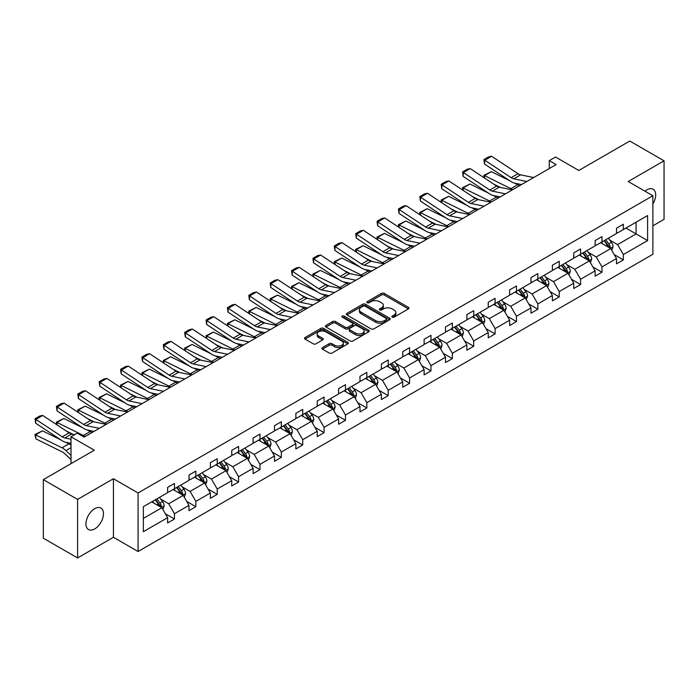 <?xml version="1.0" encoding="UTF-8"?>
<svg xmlns="http://www.w3.org/2000/svg" width="699" height="699" viewBox="0 0 699 699"><rect width="100%" height="100%" fill="white"/><g stroke="black" fill="none" stroke-linecap="round" stroke-linejoin="round"><path stroke-width="1.05" d="M392.235 317.163A1.328 0.769 0 0 0 394.114 317.163L408.408 308.914A1.905 1.101 0 0 0 408.959 308.137A1.905 1.101 0 0 0 408.408 307.359L384.197 293.388A1.905 1.101 0 0 0 381.505 293.388L367.22 301.636A1.328 0.769 0 0 0 366.826 302.178A1.328 0.769 0 0 0 367.22 302.719A1.328 0.769 0 0 0 369.098 302.719L370.951 301.653A6.09 3.512 0 0 1 379.557 301.653L381.575 302.824A6.09 3.512 0 0 1 383.358 305.306A6.09 3.512 0 0 1 381.575 307.787L379.723 308.862A1.328 0.769 0 0 0 379.33 309.404A1.328 0.769 0 0 0 379.723 309.945A1.328 0.769 0 0 0 381.61 309.945L383.454 308.879A6.09 3.512 0 0 1 392.06 308.879L394.079 310.041A6.09 3.512 0 0 1 395.861 312.523A6.09 3.512 0 0 1 394.079 315.013L392.235 316.079A1.328 0.769 0 0 0 391.842 316.621A1.328 0.769 0 0 0 392.235 317.163L392.235 316.079M94.715 528.925A12.399 7.156 120 0 0 102.814 517.994A12.399 7.156 120 0 0 100.918 508.059A12.399 7.156 120 0 0 94.715 508.671A12.399 7.156 120 0 0 86.615 519.602A12.399 7.156 120 0 0 88.511 529.536A12.399 7.156 120 0 0 94.715 528.925M652.883 203.968A12.399 7.156 120 0 0 653.119 189.246A12.399 7.156 120 0 0 646.924 189.857A12.399 7.156 120 0 0 645.011 191.203M652.883 225.812L664.05 219.364L664.05 160.822L629.79 141.041L578.824 170.477L555.53 157.022L549.292 160.621L549.292 168.538M77.589 557.959L113.421 537.269L113.421 478.728L77.589 499.409L77.589 557.959L43.329 538.178L43.329 479.636L94.304 450.208L71.01 436.761L71.01 463.655M77.589 499.409L43.329 479.636M322.457 347.586A1.905 1.101 0 0 0 321.907 348.364A1.905 1.101 0 0 0 322.457 349.142L329.255 353.065A1.905 1.101 0 0 0 331.946 353.065L347.814 343.899A1.905 1.101 0 0 0 348.373 343.122A1.905 1.101 0 0 0 347.814 342.344L323.602 328.364A1.905 1.101 0 0 0 320.911 328.364L305.044 337.53A1.905 1.101 0 0 0 304.484 338.307A1.905 1.101 0 0 0 305.044 339.085L313.248 343.821A1.905 1.101 0 0 0 315.939 343.821L322.728 339.897A1.905 1.101 0 0 0 323.288 339.12A1.905 1.101 0 0 0 322.728 338.342L318.665 336.001A5.085 2.936 0 0 1 317.171 333.921A5.085 2.936 0 0 1 320.317 331.204A5.085 2.936 0 0 1 325.856 331.842L341.794 341.042A5.085 2.936 0 0 1 343.288 343.122A5.085 2.936 0 0 1 340.142 345.839A5.085 2.936 0 0 1 334.603 345.201L331.946 343.663A1.905 1.101 0 0 0 329.255 343.663L322.457 347.586L322.457 349.142M71.01 436.761L77.24 433.162L84.098 437.111L556.142 164.58L549.292 160.621M113.421 478.728L138.079 492.97L652.883 195.746L652.883 254.287L138.079 551.511L138.079 492.97M664.05 160.822L628.218 181.513L652.883 195.746M371.082 328.914A1.905 1.101 0 0 0 373.773 328.914L389.64 319.749A1.905 1.101 0 0 0 390.199 318.971A1.905 1.101 0 0 0 389.64 318.194L365.437 304.222A1.905 1.101 0 0 0 362.746 304.222L346.87 313.379A1.905 1.101 0 0 0 346.32 314.157A1.905 1.101 0 0 0 346.87 314.934L371.082 328.914M342.763 317.451A1.328 0.769 0 0 1 344.118 317.643L344.118 316.062L368.731 330.269A1.905 1.101 0 0 1 369.282 331.046A1.905 1.101 0 0 1 368.731 331.824L352.855 340.99A1.905 1.101 0 0 1 350.164 340.99L325.961 327.01L325.961 325.454A1.905 1.101 0 0 0 325.402 326.232A1.905 1.101 0 0 0 325.961 327.01M325.961 325.454L332.75 321.531A1.905 1.101 0 0 1 335.441 321.531L345.262 327.202A1.905 1.101 0 0 0 347.945 327.202L352.453 324.598A1.905 1.101 0 0 0 353.012 323.829A1.905 1.101 0 0 0 352.453 323.052L342.23 317.145A1.328 0.769 0 0 1 341.846 316.603A1.328 0.769 0 0 1 342.667 315.896A1.328 0.769 0 0 1 344.118 316.062M143.356 506.688L167.611 492.69L167.611 487.386L174.462 483.437L174.462 488.732L188.983 480.344L188.983 475.049L195.842 471.091L195.842 476.395L210.364 468.007L210.364 462.703L217.214 458.754L217.214 464.049L231.736 455.669L231.736 450.366L238.586 446.408L238.586 451.711L253.117 443.323L253.117 438.028L259.967 434.07L259.967 439.365L274.489 430.986L274.489 425.682L281.339 421.724L281.339 427.028L295.869 418.64L295.869 413.345L302.719 409.387L302.719 414.69L317.241 406.302L317.241 400.999L324.091 397.041L324.091 402.344L338.622 393.956L338.622 388.661L345.472 384.703L345.472 390.007L359.994 381.619L359.994 376.315L366.844 372.366L366.844 377.661L381.366 369.282L381.366 363.978L388.225 360.02L388.225 365.324L402.746 356.936L402.746 351.632L409.597 347.683L409.597 352.978L424.118 344.598L424.118 339.295L430.968 335.337L430.968 340.64L445.499 332.252L445.499 326.957L452.349 322.999L452.349 328.294L466.871 319.915L466.871 314.611L473.721 310.653L473.721 315.957L488.251 307.569L488.251 302.274L495.102 298.316L495.102 303.619L509.623 295.231L509.623 289.928L516.474 285.978L516.474 291.273L530.995 282.885L530.995 277.59L537.854 273.632L537.854 278.936L552.376 270.548L552.376 265.244L559.226 261.295L559.226 266.59L573.748 258.211L573.748 252.907L580.598 248.949L580.598 254.253L595.129 245.865L595.129 240.561L601.979 236.612L601.979 241.906L616.501 233.527L616.501 228.224L623.351 224.265L623.351 229.569L647.606 215.563L647.606 240.57L623.351 254.567L623.351 259.871L616.501 263.82L616.501 258.525L601.979 266.913L601.979 272.208L595.129 276.166L595.129 270.863L580.598 279.251L580.598 284.554L573.748 288.504L573.748 283.209L559.226 291.588L559.226 296.892L552.376 300.85L552.376 295.546L537.854 303.934L537.854 309.229L530.995 313.187L530.995 307.892L516.474 316.271L516.474 321.575L509.623 325.533L509.623 320.229L495.102 328.617L495.102 333.912L488.251 337.87L488.251 332.567L473.721 340.955L473.721 346.258L466.871 350.216L466.871 344.913L452.349 353.301L452.349 358.596L445.499 362.554L445.499 357.25L430.968 365.638L430.968 370.942L424.118 374.891L424.118 369.596L409.597 377.976L409.597 383.279L402.746 387.237L402.746 381.934L388.225 390.322L388.225 395.625L381.366 399.575L381.366 394.28L366.844 402.659L366.844 407.963L359.994 411.921L359.994 406.617L345.472 415.005L345.472 420.3L338.622 424.258L338.622 418.963L324.091 427.342L324.091 432.646L317.241 436.604L317.241 431.3L302.719 439.688L302.719 444.983L295.869 448.941L295.869 443.638L281.339 452.026L281.339 457.329L274.489 461.279L274.489 455.984L259.967 464.372L259.967 469.667L253.117 473.625L253.117 468.321L238.586 476.709L238.586 482.013L231.736 485.962L231.736 480.667L217.214 489.047L217.214 494.35L210.364 498.308L210.364 493.005L195.842 501.393L195.842 506.696L188.983 510.646L188.983 505.351L174.462 513.73L174.462 519.034L167.611 522.992L167.611 517.688L143.356 531.694L143.356 506.688M173.09 489.527L183.234 495.381L168.704 503.769L160.779 499.182M168.704 503.769L174.462 513.73M183.234 495.381L188.983 505.351M167.611 491.423L168.704 492.052L174.462 488.732M194.471 477.181L204.606 483.035L190.084 491.423L182.151 486.845M190.084 491.423L195.842 501.393M204.606 483.035L210.364 493.005M188.983 479.086L190.084 479.715L195.842 476.395M215.842 464.844L225.987 470.698L211.456 479.086L203.531 474.507M211.456 479.086L217.214 489.047M225.987 470.698L231.736 480.667M210.364 466.74L211.456 467.378L217.214 464.049M237.223 452.498L247.359 458.352L232.837 466.74L224.903 462.161M232.837 466.74L238.586 476.709M247.359 458.352L253.117 468.321M231.736 454.402L232.837 455.032L238.586 451.711M258.595 440.16L268.739 446.014L254.209 454.402L246.284 449.824M254.209 454.402L259.967 464.372M268.739 446.014L274.489 455.984M253.117 442.056L254.209 442.694L259.967 439.365M279.967 427.823L290.111 433.677L275.589 442.056L267.656 437.478M275.589 442.056L281.339 452.026M290.111 433.677L295.869 443.638M274.489 429.719L275.589 430.348L281.339 427.028M301.348 415.477L311.483 421.331L296.961 429.719L289.028 425.141M296.961 429.719L302.719 439.688M311.483 421.331L317.241 431.3M295.869 417.373L296.961 418.011L302.719 414.69M322.72 403.14L332.864 408.994L318.342 417.373L310.408 412.794M318.342 417.373L324.091 427.342M332.864 408.994L338.622 418.963M317.241 405.036L318.342 405.665L324.091 402.344M344.1 390.793L354.236 396.648L339.714 405.036L331.78 400.457M339.714 405.036L345.472 415.005M354.236 396.648L359.994 406.617M338.622 392.698L339.714 393.327L345.472 390.007M365.472 378.456L375.616 384.31L361.086 392.698L353.161 388.111M361.086 392.698L366.844 402.659M375.616 384.31L381.366 394.28M359.994 380.352L361.086 380.99L366.844 377.661M386.853 366.11L396.988 371.964L382.467 380.352L374.533 375.774M382.467 380.352L388.225 390.322M396.988 371.964L402.746 381.934M381.366 368.015L382.467 368.644L388.225 365.324M408.225 353.773L418.369 359.627L403.839 368.015L395.914 363.436M403.839 368.015L409.597 377.976M418.369 359.627L424.118 369.596M402.746 355.669L403.839 356.307L409.597 352.978M429.605 341.427L439.741 347.281L425.219 355.669L417.286 351.09M425.219 355.669L430.968 365.638M439.741 347.281L445.499 357.25M424.118 343.331L425.219 343.96L430.968 340.64M450.977 329.089L461.113 334.943L446.591 343.331L438.657 338.753M446.591 343.331L452.349 353.301M461.113 334.943L466.871 344.913M445.499 330.985L446.591 331.623L452.349 328.294M472.349 316.752L482.493 322.606L467.972 330.985L460.038 326.407M467.972 330.985L473.721 340.955M482.493 322.606L488.251 332.567M466.871 318.648L467.972 319.277L473.721 315.957M493.73 304.406L503.865 310.26L489.344 318.648L481.41 314.069M489.344 318.648L495.102 328.617M503.865 310.26L509.623 320.229M488.251 306.302L489.344 306.94L495.102 303.619M515.102 292.068L525.246 297.923L510.716 306.302L502.791 301.723M510.716 306.302L516.474 316.271M525.246 297.923L530.995 307.892M509.623 293.964L510.716 294.594L516.474 291.273M536.483 279.722L546.618 285.576L532.096 293.964L524.163 289.386M532.096 293.964L537.854 303.934M546.618 285.576L552.376 295.546M530.995 281.627L532.096 282.256L537.854 278.936M557.854 267.385L567.999 273.239L553.468 281.627L545.543 277.049M553.468 281.627L559.226 291.588M567.999 273.239L573.748 283.209M552.376 269.281L553.468 269.919L559.226 266.59M579.235 255.039L589.371 260.893L574.849 269.281L566.915 264.703M574.849 269.281L580.598 279.251M589.371 260.893L595.129 270.863M573.748 256.944L574.849 257.573L580.598 254.253M600.607 242.702L610.751 248.556L596.221 256.944L588.296 252.365M596.221 256.944L601.979 266.913M610.751 248.556L616.501 258.525M595.129 244.598L596.221 245.235L601.979 241.906M625.955 228.066L636.099 233.92L617.601 244.598L609.668 240.019M617.601 244.598L623.351 254.567M647.606 240.57L636.099 233.92L636.099 222.212L647.606 215.563M113.421 537.269L138.079 551.511M616.501 232.26L617.601 232.889L623.351 229.569M143.356 518.405L161.853 507.719L151.718 501.865M161.853 507.719L167.611 517.688M614.238 254.611L623.351 259.871M592.866 266.948L601.979 272.208M571.494 279.294L580.598 284.554M550.113 291.632L559.226 296.892M528.741 303.969L537.854 309.229M507.36 316.315L516.474 321.575M485.988 328.652L495.102 333.912M464.608 340.998L473.721 346.258M443.236 353.336L452.349 358.596M421.864 365.682L430.968 370.942M400.483 378.019L409.597 383.279M379.111 390.357L388.225 395.625M357.731 402.703L366.844 407.963M336.359 415.04L345.472 420.3M314.978 427.386L324.091 432.646M293.606 439.723L302.719 444.983M272.226 452.07L281.339 457.329M250.854 464.407L259.967 469.667M229.482 476.753L238.586 482.013M208.101 489.09L217.214 494.35M186.729 501.428L195.842 506.696M165.348 513.774L174.462 519.034M392.768 317.355L394.079 316.595A6.09 3.512 0 0 0 395.861 314.113L395.861 312.523M383.358 305.306L383.358 306.887A6.09 3.512 0 0 1 381.575 309.369L380.256 310.129M408.408 307.359L408.408 308.914L384.197 294.969A1.905 1.101 0 0 0 381.505 294.969L367.744 302.912M389.614 319.766L365.437 305.804A1.905 1.101 0 0 0 362.746 305.804L346.896 314.952L346.87 313.379M386.285 319.513A1.328 0.769 0 0 0 386.669 318.971A1.328 0.769 0 0 0 386.285 318.429L365.027 306.162A1.328 0.769 0 0 0 363.148 306.162L361.2 307.289A6.09 3.512 0 0 0 359.417 309.771A6.09 3.512 0 0 0 361.2 312.252L375.721 320.64A6.09 3.512 0 0 0 384.328 320.64L386.285 319.513L386.285 321.094A1.328 0.769 0 0 0 386.669 320.553L386.669 318.971M359.417 309.771L359.417 311.352A6.09 3.512 0 0 0 361.2 313.834L361.2 312.252M386.285 321.094L384.328 322.222A6.09 3.512 0 0 1 375.721 322.222L361.2 313.834M325.987 327.027L332.75 323.113L332.75 321.531M353.012 323.829L353.012 325.411A1.905 1.101 0 0 1 352.453 326.18L347.945 328.783A1.905 1.101 0 0 1 345.262 328.783L335.441 323.113A1.905 1.101 0 0 0 332.75 323.113M344.118 317.643L368.705 331.842M355.45 333.082A5.085 2.936 0 0 0 360.99 333.72A5.085 2.936 0 0 0 364.135 331.011A5.085 2.936 0 0 0 362.641 328.932L357.032 325.69A1.905 1.101 0 0 0 354.341 325.69L349.832 328.294A1.905 1.101 0 0 0 349.273 329.063A1.905 1.101 0 0 0 349.832 329.841L355.45 333.082L355.45 334.664A5.085 2.936 0 0 0 360.99 335.302A5.085 2.936 0 0 0 364.135 332.593L364.135 331.011M349.273 329.063L349.273 330.653A1.905 1.101 0 0 0 349.832 331.422L349.832 329.841M355.45 334.664L349.832 331.422M343.288 343.122L343.288 344.703A5.085 2.936 0 0 1 340.142 347.42A5.085 2.936 0 0 1 334.603 346.783L331.946 345.245A1.905 1.101 0 0 0 329.255 345.245L322.484 349.151M317.171 333.921L317.171 335.503A5.085 2.936 0 0 0 318.665 337.582L318.665 336.001M322.702 339.915L318.665 337.582M347.814 342.344L347.814 343.899L323.602 329.954A1.905 1.101 0 0 0 320.911 329.954L305.07 339.102M611.791 250.356L613.049 246.721A5.138 2.962 -120 0 0 611.407 242.343L608.331 238.237M484.189 177.834L483.839 175.37L491.371 171.666L509.973 180.849M514.586 183.129L517.758 184.693A14.53 8.388 60 0 1 519.506 185.733M602.818 243.977L601.481 242.195M491.371 171.666L484.521 175.615L510.908 188.651A14.53 8.388 60 0 1 512.655 189.682M483.839 175.37L484.521 175.615L484.669 178.149M500.414 187.437L493.721 184.134M609.991 248.119L610.279 246.939A5.138 2.962 -120 0 0 608.803 243.846L605.727 239.74M604.443 240.482L607.833 245.008A2.613 1.512 60 0 1 608.305 245.803L610.279 246.939M604.085 240.692L607.16 244.799A5.138 2.962 60 0 1 608.445 247.228M526.854 181.495L513.756 178.804A9.69 5.592 60 0 1 511.161 177.668L484.765 160.228L484.521 164.029L510.908 181.469A14.53 8.388 -120 0 0 514.805 183.173L521.541 184.562M533.704 177.537L520.606 174.846A9.69 5.592 60 0 1 518.011 173.71L491.615 156.27L484.765 160.228L483.944 159.599L488.732 156.829L491.615 156.27M484.521 164.029L483.944 159.599M590.41 262.702L591.677 259.058A5.138 2.962 -120 0 0 590.035 254.689L586.959 250.583M462.817 190.172L462.467 187.716L469.99 184.003L488.592 193.186M493.214 195.467L496.386 197.039A14.53 8.388 60 0 1 498.134 198.07M581.437 256.315L580.109 254.541M469.99 184.003L463.14 187.961L489.536 200.989A14.53 8.388 60 0 1 491.283 202.028M462.467 187.716L463.14 187.961L463.297 190.486M479.033 199.774L472.349 196.471M588.61 260.456L588.899 259.277A5.138 2.962 -120 0 0 587.431 256.192L584.355 252.086M583.071 252.828L586.452 257.346A2.613 1.512 60 0 1 586.933 258.141L588.899 259.277M582.713 253.038L585.788 257.145A5.138 2.962 60 0 1 587.064 259.565M569.038 275.039L570.297 271.404A5.138 2.962 -120 0 0 568.663 267.027L565.578 262.92M441.436 202.509L441.086 200.054L448.618 196.34L467.22 205.532M471.834 207.813L475.014 209.377A14.53 8.388 60 0 1 476.753 210.416M560.065 268.661L558.728 266.878M448.618 196.34L441.768 200.298L468.155 213.335A14.53 8.388 60 0 1 469.903 214.366M441.086 200.054L441.768 200.298L441.917 202.832M457.662 212.12L450.969 208.809M567.239 272.802L567.527 271.623A5.138 2.962 -120 0 0 566.059 268.53L562.975 264.423M561.69 265.166L565.08 269.692A2.613 1.512 60 0 1 565.552 270.487L567.527 271.623M561.332 265.375L564.408 269.482A5.138 2.962 60 0 1 565.692 271.911M505.473 193.833L492.376 191.15A9.69 5.592 60 0 1 489.781 190.006L463.385 172.566L463.14 176.366L489.536 193.815A14.53 8.388 -120 0 0 493.433 195.519L500.161 196.9M512.323 189.875L499.226 187.192A9.69 5.592 60 0 1 496.631 186.056L470.235 168.608L463.385 172.566L462.563 171.937L467.36 169.167L470.235 168.608M463.14 176.366L462.563 171.937M484.101 206.17L471.004 203.488A9.69 5.592 60 0 1 468.409 202.352L442.013 184.903L441.768 188.713L468.155 206.153A14.53 8.388 -120 0 0 472.052 207.856L478.789 209.237M490.951 202.221L477.854 199.53A9.69 5.592 60 0 1 475.259 198.394L448.863 180.954L442.013 184.903L441.191 184.283L445.988 181.513L448.863 180.954M441.768 188.713L441.191 184.283M547.658 287.385L548.925 283.742A5.138 2.962 -120 0 0 547.282 279.373L544.206 275.266M420.064 214.855L419.715 212.4L427.238 208.686L445.84 217.87M450.462 220.15L453.634 221.723A14.53 8.388 60 0 1 455.381 222.754M538.693 280.998L537.356 279.216M427.238 208.686L420.387 212.645L446.783 225.672A14.53 8.388 60 0 1 448.531 226.712M419.715 212.4L420.387 212.645L420.545 215.17M436.29 224.458L429.597 221.155M545.858 285.14L546.146 283.96A5.138 2.962 -120 0 0 544.678 280.876L541.603 276.769M540.318 277.512L543.7 282.029A2.613 1.512 60 0 1 544.18 282.824L546.146 283.96M539.96 277.713L543.036 281.819A5.138 2.962 60 0 1 544.311 284.248M462.721 218.516L449.623 215.825A9.69 5.592 60 0 1 447.028 214.689L420.632 197.249L420.387 201.05L446.783 218.49A14.53 8.388 -120 0 0 450.68 220.202L457.408 221.583M469.571 214.558L456.473 211.876A9.69 5.592 60 0 1 453.878 210.731L427.491 193.291L420.632 197.249L419.811 196.62L424.608 193.85L427.491 193.291M420.387 201.05L419.811 196.62M526.286 299.722L527.544 296.088A5.138 2.962 -120 0 0 525.91 291.71L522.835 287.604M398.692 227.192L398.334 224.737L405.866 221.024L424.468 230.216M429.09 232.496L432.262 234.06A14.53 8.388 60 0 1 434.009 235.091M517.312 293.344L515.976 291.562M405.866 221.024L399.015 224.982L425.411 238.018A14.53 8.388 60 0 1 427.15 239.049M398.334 224.737L399.015 224.982L399.164 227.507M414.909 236.795L408.225 233.492M524.486 297.486L524.774 296.306A5.138 2.962 -120 0 0 523.306 293.213L520.231 289.106M518.938 289.849L522.328 294.366A2.613 1.512 60 0 1 522.8 295.161L524.774 296.306M518.579 290.059L521.664 294.165A5.138 2.962 60 0 1 522.939 296.586M441.349 230.853L428.251 228.171A9.69 5.592 60 0 1 425.656 227.035L399.26 209.586L399.015 213.396L425.411 230.836A14.53 8.388 -120 0 0 429.3 232.54L436.036 233.92M448.199 226.904L435.101 224.213A9.69 5.592 60 0 1 432.506 223.077L406.11 205.637L399.26 209.586L398.439 208.966L403.236 206.196L406.11 205.637M399.015 213.396L398.439 208.966M504.914 312.069L506.172 308.425A5.138 2.962 -120 0 0 504.529 304.056L501.454 299.95M377.311 239.539L376.962 237.083L384.485 233.37L403.096 242.553M407.709 244.833L410.881 246.406A14.53 8.388 60 0 1 412.628 247.437M495.941 305.681L494.604 303.899M384.485 233.37L377.635 237.319L404.031 250.356A14.53 8.388 60 0 1 405.778 251.395M376.962 237.083L377.635 237.319L377.792 239.853M393.537 249.141L386.844 245.838M503.114 309.823L503.394 308.643A5.138 2.962 -120 0 0 501.926 305.559L498.85 301.452M497.566 302.195L500.947 306.712A2.613 1.512 60 0 1 501.428 307.508L503.394 308.643M497.207 302.396L500.283 306.503A5.138 2.962 60 0 1 501.567 308.932M419.968 243.2L406.879 240.508A9.69 5.592 60 0 1 404.275 239.373L377.888 221.933L377.635 225.733L404.031 243.173A14.53 8.388 -120 0 0 407.928 244.886L414.664 246.266M426.827 239.241L413.729 236.559A9.69 5.592 60 0 1 411.126 235.414L384.738 217.974L377.888 221.933L377.058 221.303L381.855 218.534L384.738 217.974M377.635 225.733L377.058 221.303M483.533 324.406L484.791 320.771A5.138 2.962 -120 0 0 483.158 316.394L480.082 312.287M355.94 251.876L355.59 249.421L363.113 245.707L381.715 254.899M386.337 257.18L389.509 258.744A14.53 8.388 60 0 1 391.257 259.775M474.56 318.028L473.232 316.245M363.113 245.707L356.263 249.665L382.659 262.702A14.53 8.388 60 0 1 384.406 263.733M355.59 249.421L356.263 249.665L356.411 252.19M372.156 261.478L365.472 258.176M481.733 322.169L482.022 320.99A5.138 2.962 -120 0 0 480.554 317.896L477.478 313.79M476.185 314.533L479.575 319.05A2.613 1.512 60 0 1 480.047 319.845L482.022 320.99M475.836 314.742L478.911 318.849A5.138 2.962 60 0 1 480.187 321.269M398.596 255.537L385.498 252.855A9.69 5.592 60 0 1 382.903 251.719L356.507 234.27L356.263 238.071L382.659 255.519A14.53 8.388 -120 0 0 386.547 257.223L393.284 258.604M405.446 251.579L392.349 248.896A9.69 5.592 60 0 1 389.754 247.761L363.358 230.312L356.507 234.27L355.686 233.641L360.483 230.88L363.358 230.312M356.263 238.071L355.686 233.641M462.161 336.743L463.42 333.108A5.138 2.962 -120 0 0 461.777 328.74L458.701 324.633M334.559 264.222L334.209 261.758L341.741 258.053L360.343 267.236M364.957 269.517L368.128 271.081A14.53 8.388 60 0 1 369.876 272.121M453.188 330.365L451.851 328.582M341.741 258.053L334.882 262.003L361.278 275.039A14.53 8.388 60 0 1 363.026 276.079M334.209 261.758L334.882 262.003L335.039 264.537M350.784 273.825L344.091 270.522M460.361 334.506L460.65 333.327A5.138 2.962 -120 0 0 459.173 330.243L456.098 326.136M454.813 326.879L458.203 331.396A2.613 1.512 60 0 1 458.675 332.191L460.65 333.327M454.455 327.08L457.53 331.186A5.138 2.962 60 0 1 458.815 333.615M377.224 267.883L364.127 265.192A9.69 5.592 60 0 1 361.523 264.056L335.136 246.616L334.882 250.417L361.278 267.857A14.53 8.388 -120 0 0 365.175 269.569L371.912 270.95M384.074 263.925L370.977 261.234A9.69 5.592 60 0 1 368.382 260.098L341.986 242.658L335.136 246.616L334.305 245.987L339.102 243.217L341.986 242.658M334.882 250.417L334.305 245.987M440.781 349.089L442.039 345.446A5.138 2.962 -120 0 0 440.405 341.077L437.329 336.97M313.187 276.559L312.837 274.104L320.36 270.391L338.963 279.583M343.585 281.863L346.756 283.427A14.53 8.388 60 0 1 348.504 284.458M431.807 342.702L430.479 340.929M320.36 270.391L313.51 274.349L339.906 287.385A14.53 8.388 60 0 1 341.654 288.416M312.837 274.104L313.51 274.349L313.659 276.874M329.404 286.162L322.72 282.859M438.981 346.844L439.269 345.664A5.138 2.962 -120 0 0 437.801 342.58L434.726 338.473M433.441 339.216L436.823 343.733A2.613 1.512 60 0 1 437.303 344.528L439.269 345.664M433.083 339.426L436.159 343.532A5.138 2.962 60 0 1 437.434 345.953M355.843 280.22L342.746 277.538A9.69 5.592 60 0 1 340.151 276.393L313.755 258.953L313.51 262.754L339.906 280.203A14.53 8.388 -120 0 0 343.794 281.907L350.531 283.287M362.694 276.262L349.596 273.58A9.69 5.592 60 0 1 347.001 272.444L320.605 254.995L313.755 258.953L312.934 258.324L317.73 255.554L320.605 254.995M313.51 262.754L312.934 258.324M419.409 361.427L420.667 357.792A5.138 2.962 -120 0 0 419.024 353.414L415.949 349.308M291.806 288.905L291.457 286.441L298.989 282.737L317.591 291.92M322.204 294.2L325.376 295.764A14.53 8.388 60 0 1 327.123 296.804M410.435 355.048L409.098 353.266M298.989 282.737L292.138 286.686L318.526 299.722A14.53 8.388 60 0 1 320.273 300.753M291.457 286.441L292.138 286.686L292.287 289.22M308.032 298.508L301.339 295.205M417.609 359.19L417.897 358.01A5.138 2.962 -120 0 0 416.421 354.917L413.345 350.811M412.061 351.553L415.451 356.079A2.613 1.512 60 0 1 415.922 356.874L417.897 358.01M411.702 351.763L414.778 355.87A5.138 2.962 60 0 1 416.062 358.299M398.028 373.773L399.295 370.129A5.138 2.962 -120 0 0 397.652 365.76L394.577 361.654M270.434 301.243L270.085 298.788L277.608 295.074L296.21 304.257M300.832 306.538L304.004 308.11A14.53 8.388 60 0 1 305.751 309.141M389.055 367.386L387.727 365.612M277.608 295.074L270.758 299.032L297.154 312.06A14.53 8.388 60 0 1 298.901 313.1M270.085 298.788L270.758 299.032L270.915 301.557M286.651 310.845L279.967 307.543M396.228 371.527L396.516 370.348A5.138 2.962 -120 0 0 395.049 367.263L391.973 363.157M390.689 363.899L394.07 368.417A2.613 1.512 60 0 1 394.551 369.212L396.516 370.348M390.33 364.109L393.406 368.216A5.138 2.962 60 0 1 394.682 370.636M376.656 386.11L377.914 382.475A5.138 2.962 -120 0 0 376.28 378.098L373.196 373.991M249.054 313.58L248.704 311.125L256.236 307.411L274.838 316.603M279.451 318.884L282.632 320.448A14.53 8.388 60 0 1 284.371 321.488M367.683 379.732L366.346 377.949M256.236 307.411L249.386 311.37L275.773 324.406A14.53 8.388 60 0 1 277.52 325.437M248.704 311.125L249.386 311.37L249.534 313.903M265.279 323.183L258.586 319.88M374.856 383.873L375.145 382.694A5.138 2.962 -120 0 0 373.677 379.601L370.601 375.494M369.308 376.237L372.698 380.763A2.613 1.512 60 0 1 373.17 381.558L375.145 382.694M368.95 376.446L372.025 380.553A5.138 2.962 60 0 1 373.31 382.973M355.275 398.456L356.542 394.813A5.138 2.962 -120 0 0 354.9 390.444L351.824 386.337M227.682 325.926L227.332 323.471L234.855 319.758L253.457 328.941M258.08 331.221L261.251 332.794A14.53 8.388 60 0 1 262.999 333.825M346.311 392.069L344.974 390.287M234.855 319.758L228.005 323.716L254.401 336.743A14.53 8.388 60 0 1 256.149 337.783M227.332 323.471L228.005 323.716L228.162 326.241M243.907 335.529L237.214 332.226M353.484 396.211L353.764 395.031A5.138 2.962 -120 0 0 352.296 391.947L349.22 387.84M347.936 388.583L351.317 393.1A2.613 1.512 60 0 1 351.798 393.895L353.764 395.031M347.578 388.784L350.653 392.89A5.138 2.962 60 0 1 351.929 395.319M333.904 410.794L335.162 407.159A5.138 2.962 -120 0 0 333.528 402.781L330.452 398.675M206.31 338.264L205.96 335.808L213.483 332.095L232.085 341.287M236.708 343.567L239.879 345.131A14.53 8.388 60 0 1 241.627 346.162M324.93 404.415L323.593 402.633M213.483 332.095L206.633 336.053L233.029 349.089A14.53 8.388 60 0 1 234.768 350.12M205.96 335.808L206.633 336.053L206.782 338.578M222.527 347.866L215.842 344.563M332.104 408.557L332.392 407.377A5.138 2.962 -120 0 0 330.924 404.284L327.848 400.178M326.555 400.92L329.945 405.437A2.613 1.512 60 0 1 330.417 406.233L332.392 407.377M326.197 401.13L329.281 405.237A5.138 2.962 60 0 1 330.557 407.657M312.532 423.14L313.79 419.496A5.138 2.962 -120 0 0 312.147 415.127L309.072 411.021M184.929 350.61L184.58 348.146L192.103 344.441L210.714 353.624M215.327 355.905L218.499 357.469A14.53 8.388 60 0 1 220.246 358.508M303.558 416.753L302.221 414.97M192.103 344.441L185.252 348.39L211.648 361.427A14.53 8.388 60 0 1 213.396 362.466M184.58 348.146L185.252 348.39L185.41 350.924M201.155 360.212L194.462 356.909M310.732 420.894L311.02 419.715A5.138 2.962 -120 0 0 309.543 416.63L306.468 412.524M305.183 413.266L308.565 417.784A2.613 1.512 60 0 1 309.045 418.579L311.02 419.715M304.825 413.467L307.901 417.574A5.138 2.962 60 0 1 309.185 420.003M291.151 435.477L292.409 431.833A5.138 2.962 -120 0 0 290.775 427.465L287.7 423.358M163.557 362.947L163.208 360.492L170.731 356.778L189.333 365.97M193.955 368.251L197.127 369.815A14.53 8.388 60 0 1 198.874 370.846M282.178 429.099L280.849 427.316M170.731 356.778L163.881 360.736L190.277 373.773A14.53 8.388 60 0 1 192.024 374.804M163.208 360.492L163.881 360.736L164.029 363.262M179.774 372.55L173.09 369.247M289.351 433.231L289.639 432.061A5.138 2.962 -120 0 0 288.171 428.968L285.096 424.861M283.811 425.604L287.193 430.121A2.613 1.512 60 0 1 287.665 430.916L289.639 432.061M283.453 425.813L286.529 429.92A5.138 2.962 60 0 1 287.805 432.34M269.779 447.814L271.037 444.18A5.138 2.962 -120 0 0 269.395 439.802L266.319 435.695M142.177 375.293L141.827 372.829L149.359 369.124L167.961 378.308M172.574 380.588L175.746 382.152A14.53 8.388 60 0 1 177.494 383.192M260.806 441.436L259.469 439.654M149.359 369.124L142.5 373.074L168.896 386.11A14.53 8.388 60 0 1 170.643 387.141M141.827 372.829L142.5 373.074L142.657 375.608M158.402 384.896L151.709 381.593M267.979 445.578L268.267 444.398A5.138 2.962 -120 0 0 266.791 441.305L263.715 437.198M262.431 437.941L265.821 442.467A2.613 1.512 60 0 1 266.293 443.262L268.267 444.398M262.073 438.151L265.148 442.257A5.138 2.962 60 0 1 266.433 444.686M248.398 460.16L249.657 456.517A5.138 2.962 -120 0 0 248.023 452.148L244.947 448.042M120.805 387.63L120.455 385.175L127.978 381.462L146.58 390.645M151.202 392.934L154.374 394.498A14.53 8.388 60 0 1 156.122 395.529M239.425 453.773L238.097 452M127.978 381.462L121.128 385.42L147.524 398.456A14.53 8.388 60 0 1 149.271 399.487M120.455 385.175L121.128 385.42L121.277 387.945M137.021 397.233L130.337 393.93M246.598 457.915L246.887 456.735A5.138 2.962 -120 0 0 245.419 453.651L242.343 449.544M241.059 450.287L244.44 454.804A2.613 1.512 60 0 1 244.921 455.599L246.887 456.735M240.701 450.497L243.776 454.603A5.138 2.962 60 0 1 245.052 457.024M227.026 472.498L228.285 468.863A5.138 2.962 -120 0 0 226.642 464.486L223.566 460.379M99.424 399.968L99.075 397.513L106.606 393.799L125.208 402.991M129.822 405.271L132.993 406.835A14.53 8.388 60 0 1 134.741 407.875M218.053 466.119L216.716 464.337M106.606 393.799L99.756 397.757L126.143 410.794A14.53 8.388 60 0 1 127.891 411.825M99.075 397.513L99.756 397.757L99.905 400.291M115.65 409.579L108.957 406.268M225.227 470.261L225.515 469.081A5.138 2.962 -120 0 0 224.047 465.988L220.963 461.882M219.678 462.624L223.068 467.15A2.613 1.512 60 0 1 223.54 467.946L225.515 469.081M219.32 462.834L222.396 466.941A5.138 2.962 60 0 1 223.68 469.37M334.471 292.566L321.374 289.875A9.69 5.592 60 0 1 318.779 288.739L292.383 271.299L292.138 275.1L318.526 292.54A14.53 8.388 -120 0 0 322.422 294.244L329.159 295.625M341.322 288.608L328.224 285.917A9.69 5.592 60 0 1 325.629 284.781L299.233 267.341L292.383 271.299L291.562 270.67L296.35 267.9L299.233 267.341M292.138 275.1L291.562 270.67M313.091 304.904L299.993 302.221A9.69 5.592 60 0 1 297.398 301.077L271.002 283.637L270.758 287.438L297.154 304.878A14.53 8.388 -120 0 0 301.051 306.59L307.778 307.971M319.941 300.946L306.844 298.263A9.69 5.592 60 0 1 304.248 297.127L277.853 279.679L271.002 283.637L270.181 283.008L274.978 280.238L277.853 279.679M270.758 287.438L270.181 283.008M291.719 317.241L278.621 314.559A9.69 5.592 60 0 1 276.026 313.423L249.63 295.974L249.386 299.784L275.773 317.224A14.53 8.388 -120 0 0 279.67 318.927L286.407 320.308M298.569 313.292L285.472 310.601A9.69 5.592 60 0 1 282.877 309.465L256.481 292.025L249.63 295.974L248.809 295.354L253.606 292.584L256.481 292.025M249.386 299.784L248.809 295.354M270.338 329.587L257.241 326.896A9.69 5.592 60 0 1 254.646 325.76L228.25 308.32L228.005 312.121L254.401 329.561A14.53 8.388 -120 0 0 258.298 331.274L265.026 332.654M277.188 325.629L264.1 322.947A9.69 5.592 60 0 1 261.496 321.802L235.109 304.362L228.25 308.32L227.428 307.691L232.225 304.921L235.109 304.362M228.005 312.121L227.428 307.691M248.966 341.925L235.869 339.242A9.69 5.592 60 0 1 233.274 338.106L206.878 320.658L206.633 324.458L233.029 341.907A14.53 8.388 -120 0 0 236.917 343.611L243.654 344.991M255.817 337.975L242.719 335.284A9.69 5.592 60 0 1 240.124 334.148L213.728 316.708L206.878 320.658L206.056 320.037L210.853 317.267L213.728 316.708M206.633 324.458L206.056 320.037M227.586 354.271L214.497 351.58A9.69 5.592 60 0 1 211.893 350.444L185.506 333.004L185.252 336.804L211.648 354.244A14.53 8.388 -120 0 0 215.545 355.957L222.282 357.338M234.445 350.313L221.347 347.63A9.69 5.592 60 0 1 218.752 346.486L192.356 329.046L185.506 333.004L184.676 332.375L189.473 329.605L192.356 329.046M185.252 336.804L184.676 332.375M206.214 366.608L193.116 363.926A9.69 5.592 60 0 1 190.521 362.781L164.125 345.341L163.881 349.142L190.277 366.591A14.53 8.388 -120 0 0 194.165 368.294L200.901 369.675M213.064 362.65L199.966 359.968A9.69 5.592 60 0 1 197.371 358.832L170.975 341.383L164.125 345.341L163.304 344.712L168.101 341.951L170.975 341.383M163.881 349.142L163.304 344.712M184.842 378.954L171.744 376.263A9.69 5.592 60 0 1 169.149 375.127L142.753 357.687L142.5 361.488L168.896 378.928A14.53 8.388 -120 0 0 172.793 380.632L179.529 382.021M191.692 374.996L178.595 372.305A9.69 5.592 60 0 1 175.999 371.169L149.603 353.729L142.753 357.687L141.932 357.058L146.72 354.288L149.603 353.729M142.5 361.488L141.932 357.058M163.461 391.291L150.364 388.609A9.69 5.592 60 0 1 147.769 387.464L121.373 370.024L121.128 373.825L147.524 391.274A14.53 8.388 -120 0 0 151.412 392.978L158.149 394.358M170.311 387.333L157.214 384.651A9.69 5.592 60 0 1 154.619 383.515L128.223 366.066L121.373 370.024L120.551 369.395L125.348 366.626L128.223 366.066M121.128 373.825L120.551 369.395M142.089 403.629L128.992 400.946A9.69 5.592 60 0 1 126.397 399.811L100.001 382.362L99.756 386.171L126.143 403.611A14.53 8.388 -120 0 0 130.04 405.315L136.777 406.696M148.939 399.679L135.842 396.988A9.69 5.592 60 0 1 133.247 395.852L106.851 378.412L100.001 382.362L99.179 381.741L103.976 378.972L106.851 378.412M99.756 386.171L99.179 381.741M205.646 484.844L206.913 481.2A5.138 2.962 -120 0 0 205.27 476.832L202.194 472.725M78.052 412.314L77.703 409.859L85.226 406.145L103.828 415.328M108.45 417.609L111.622 419.182A14.53 8.388 60 0 1 113.369 420.213M196.681 478.457L195.344 476.674M85.226 406.145L78.375 410.103L104.771 423.131A14.53 8.388 60 0 1 106.519 424.171M77.703 409.859L78.375 410.103L78.533 412.628M94.278 421.916L87.585 418.614M203.846 482.598L204.134 481.419A5.138 2.962 -120 0 0 202.666 478.334L199.591 474.228M198.306 474.971L201.688 479.488A2.613 1.512 60 0 1 202.168 480.283L204.134 481.419M197.948 475.171L201.024 479.278A5.138 2.962 60 0 1 202.299 481.707M120.709 415.975L107.611 413.284A9.69 5.592 60 0 1 105.016 412.148L78.62 394.708L78.375 398.509L104.771 415.949A14.53 8.388 -120 0 0 108.668 417.661L115.396 419.042M127.559 412.017L114.461 409.334A9.69 5.592 60 0 1 111.866 408.199L85.479 390.75L78.62 394.708L77.799 394.079L82.596 391.309L85.479 390.75M78.375 398.509L77.799 394.079M184.274 497.181L185.532 493.546A5.138 2.962 -120 0 0 183.898 489.169L180.823 485.062M56.671 424.651L56.322 422.196L63.854 418.483L82.456 427.674M87.078 429.955L90.25 431.519A14.53 8.388 60 0 1 91.988 432.559M175.3 490.803L173.964 489.02M63.854 418.483L57.003 422.441L83.391 435.477A14.53 8.388 60 0 1 85.138 436.508M56.322 422.196L57.003 422.441L57.152 424.975M72.897 434.254L66.204 430.951M182.474 494.944L182.762 493.765A5.138 2.962 -120 0 0 181.294 490.672L178.219 486.565M176.926 487.308L180.316 491.834A2.613 1.512 60 0 1 180.788 492.62L182.762 493.765M176.567 487.518L179.643 491.624A5.138 2.962 60 0 1 180.927 494.044M99.337 428.312L86.239 425.63A9.69 5.592 60 0 1 83.644 424.494L57.248 407.045L57.003 410.855L83.391 428.295A14.53 8.388 -120 0 0 87.288 429.999L94.024 431.379M106.187 424.363L93.089 421.672A9.69 5.592 60 0 1 90.494 420.536L64.098 403.096L57.248 407.045L56.427 406.425L61.224 403.655L64.098 403.096M57.003 410.855L56.427 406.425M162.902 509.527L164.16 505.884A5.138 2.962 -120 0 0 162.518 501.515L159.442 497.408M42.473 430.829L35.623 434.787L35.876 438.867L34.95 434.542L42.473 430.829L61.075 440.012M65.697 442.292L68.869 443.865A14.53 8.388 60 0 1 71.01 445.176M153.929 503.14L152.592 501.358M34.95 434.542L62.019 447.814A14.53 8.388 60 0 1 65.916 450.61L71.01 455.442M71.01 459.601L64.858 453.765A9.69 5.592 -120 0 0 62.263 451.904L35.876 438.867M161.102 507.282L161.382 506.102A5.138 2.962 -120 0 0 159.914 503.018L156.838 498.911M155.554 499.654L158.935 504.171A2.613 1.512 60 0 1 159.416 504.966L161.382 506.102M155.195 499.855L158.271 503.962A5.138 2.962 60 0 1 159.547 506.391M71.01 439.234L64.858 437.967A9.69 5.592 60 0 1 62.263 436.831L35.876 419.391L35.623 423.192L62.019 440.632A14.53 8.388 -120 0 0 65.916 442.345L71.01 443.384M74.697 434.629L71.717 434.018A9.69 5.592 60 0 1 69.114 432.873L42.726 415.433L35.876 419.391L35.046 418.762L39.843 415.992L42.726 415.433M84.806 436.7L82.587 436.246M35.623 423.192L35.046 418.762M394.079 316.595L394.079 315.013M379.723 309.945L379.723 308.862M381.575 309.369L381.575 307.787M367.22 302.719L367.22 301.636M381.505 294.969L381.505 293.388M384.197 294.969L384.197 293.388M362.746 305.804L362.746 304.222M365.437 305.804L365.437 304.222M389.64 319.749L389.64 318.194M375.721 322.222L375.721 320.64M384.328 322.222L384.328 320.64M335.441 323.113L335.441 321.531M345.262 328.783L345.262 327.202M347.945 328.783L347.945 327.202M352.453 326.18L352.453 324.598M368.731 331.824L368.731 330.269M329.255 345.245L329.255 343.663M331.946 345.245L331.946 343.663M334.603 346.783L334.603 345.201M322.728 339.897L322.728 338.342M305.044 339.085L305.044 337.53M320.911 329.954L320.911 328.364M323.602 329.954L323.602 328.364M610.376 248.346L613.014 246.817M608.803 243.846L611.407 242.343M605.701 245.646L607.16 244.799M517.758 184.693L510.908 188.651M513.756 178.804L520.606 174.846M511.161 177.668L518.011 173.71M589.004 260.683L591.642 259.163M587.431 256.192L590.035 254.689M584.329 257.983L585.788 257.145M496.386 197.039L489.536 200.989M567.623 273.021L570.262 271.5M566.059 268.53L568.663 267.027M562.948 270.321L564.408 269.482M475.014 209.377L468.155 213.335M492.376 191.15L499.226 187.192M489.781 190.006L496.631 186.056M471.004 203.488L477.854 199.53M468.409 202.352L475.259 198.394M546.251 285.367L548.89 283.846M544.678 280.876L547.282 279.373M541.576 282.667L543.036 281.819M453.634 221.723L446.783 225.672M449.623 215.825L456.473 211.876M447.028 214.689L453.878 210.731M524.87 297.704L527.509 296.184M523.306 293.213L525.91 291.71M520.196 295.004L521.664 294.165M432.262 234.06L425.411 238.018M428.251 228.171L435.101 224.213M425.656 227.035L432.506 223.077M503.498 310.05L506.137 308.521M501.926 305.559L504.529 304.056M498.824 307.35L500.283 306.503M410.881 246.406L404.031 250.356M406.879 240.508L413.729 236.559M404.275 239.373L411.126 235.414M482.127 322.388L484.756 320.867M480.554 317.896L483.158 316.394M477.443 319.688L478.911 318.849M389.509 258.744L382.659 262.702M385.498 252.855L392.349 248.896M382.903 251.719L389.754 247.761M460.746 334.734L463.385 333.205M459.173 330.243L461.777 328.74M456.071 332.034L457.53 331.186M368.128 271.081L361.278 275.039M364.127 265.192L370.977 261.234M361.523 264.056L368.382 260.098M439.374 347.071L442.013 345.551M437.801 342.58L440.405 341.077M434.699 344.371L436.159 343.532M346.756 283.427L339.906 287.385M342.746 277.538L349.596 273.58M340.151 276.393L347.001 272.444M417.993 359.408L420.632 357.888M416.421 354.917L419.024 353.414M413.319 356.717L414.778 355.87M325.376 295.764L318.526 299.722M396.621 371.754L399.26 370.234M395.049 367.263L397.652 365.76M391.947 369.055L393.406 368.216M304.004 308.11L297.154 312.06M375.241 384.092L377.879 382.571M373.677 379.601L376.28 378.098M370.566 381.392L372.025 380.553M282.632 320.448L275.773 324.406M353.869 396.438L356.507 394.918M352.296 391.947L354.9 390.444M349.194 393.738L350.653 392.89M261.251 332.794L254.401 336.743M332.497 408.775L335.127 407.255M330.924 404.284L333.528 402.781M327.814 406.075L329.281 405.237M239.879 345.131L233.029 349.089M311.116 421.121L313.755 419.592M309.543 416.63L312.147 415.127M306.442 418.421L307.901 417.574M218.499 357.469L211.648 361.427M289.744 433.459L292.383 431.938M288.171 428.968L290.775 427.465M285.07 430.759L286.529 429.92M197.127 369.815L190.277 373.773M268.364 445.805L271.002 444.276M266.791 441.305L269.395 439.802M263.689 443.105L265.148 442.257M175.746 382.152L168.896 386.11M246.992 458.142L249.63 456.622M245.419 453.651L248.023 452.148M242.317 455.442L243.776 454.603M154.374 394.498L147.524 398.456M225.611 470.479L228.25 468.959M224.047 465.988L226.642 464.486M220.936 467.788L222.396 466.941M132.993 406.835L126.143 410.794M321.374 289.875L328.224 285.917M318.779 288.739L325.629 284.781M299.993 302.221L306.844 298.263M297.398 301.077L304.248 297.127M278.621 314.559L285.472 310.601M276.026 313.423L282.877 309.465M257.241 326.896L264.1 322.947M254.646 325.76L261.496 321.802M235.869 339.242L242.719 335.284M233.274 338.106L240.124 334.148M214.497 351.58L221.347 347.63M211.893 350.444L218.752 346.486M193.116 363.926L199.966 359.968M190.521 362.781L197.371 358.832M171.744 376.263L178.595 372.305M169.149 375.127L175.999 371.169M150.364 388.609L157.214 384.651M147.769 387.464L154.619 383.515M128.992 400.946L135.842 396.988M126.397 399.811L133.247 395.852M204.239 482.826L206.878 481.305M202.666 478.334L205.27 476.832M199.565 480.126L201.024 479.278M111.622 419.182L104.771 423.131M107.611 413.284L114.461 409.334M105.016 412.148L111.866 408.199M182.858 495.163L185.497 493.643M181.294 490.672L183.898 489.169M178.184 492.463L179.643 491.624M90.25 431.519L83.391 435.477M86.239 425.63L93.089 421.672M83.644 424.494L90.494 420.536M161.486 507.509L164.125 505.98M159.914 503.018L162.518 501.515M156.812 504.809L158.271 503.962M68.869 443.865L62.019 447.814M71.01 447.666L65.916 450.61M64.858 437.967L71.717 434.018M62.263 436.831L69.114 432.873"/></g></svg>
